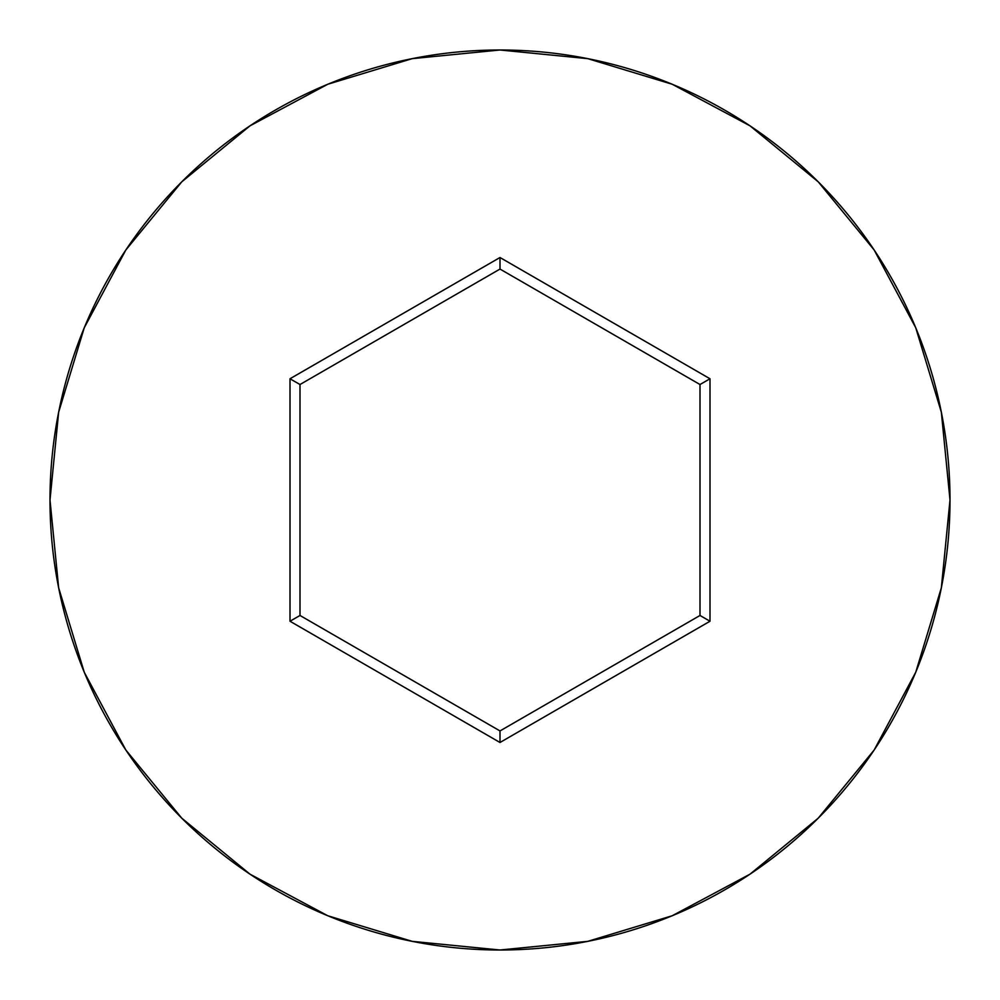 <?xml version="1.0" encoding="UTF-8"?>
<svg xmlns="http://www.w3.org/2000/svg" width="1000" height="1000" viewBox="0 0 1000 1000"><rect width="100%" height="100%" fill="white"/><g stroke="black" fill="none" stroke-linecap="round" stroke-linejoin="round"><path stroke-width="1.5" d="M50 500A450 450 0 0 1 500 50A450 450 0 0 1 950 500A450 450 0 0 0 500 50A450 450 0 0 0 50 500L58.65 587.788L84.25 672.212L125.838 750.013L181.8 818.2L249.988 874.163L327.788 915.75L412.212 941.35L500 950L587.788 941.35L672.212 915.75L750.013 874.163L818.2 818.2L874.163 750.013L915.75 672.212L941.35 587.788L950 500L941.35 412.212L915.75 327.788L874.163 249.988L818.2 181.8L750.013 125.838L672.212 84.25L587.788 58.65L500 50L412.212 58.65L327.788 84.25L249.988 125.838L181.8 181.8L125.838 249.988L84.25 327.788L58.65 412.212L50 500A450 450 0 0 0 500 950A450 450 0 0 0 950 500A450 450 0 0 1 500 950A450 450 0 0 1 50 500M290 621.237L290 378.762L500 257.512L710 378.762L710 621.237L500 742.487L290 621.237L500 742.487L710 621.237L700 615.475L500 730.938L300 615.475L300 384.525L500 269.062L700 384.525L700 615.475L500 730.938L500 742.487L500 730.938L300 615.475L290 621.237L300 615.475L300 384.525L290 378.762L290 621.237M700 615.475L710 621.237L710 378.762L700 384.525L700 615.475M700 384.525L710 378.762L500 257.512L500 269.062L700 384.525M500 269.062L500 257.512L290 378.762L300 384.525L500 269.062"/></g></svg>
